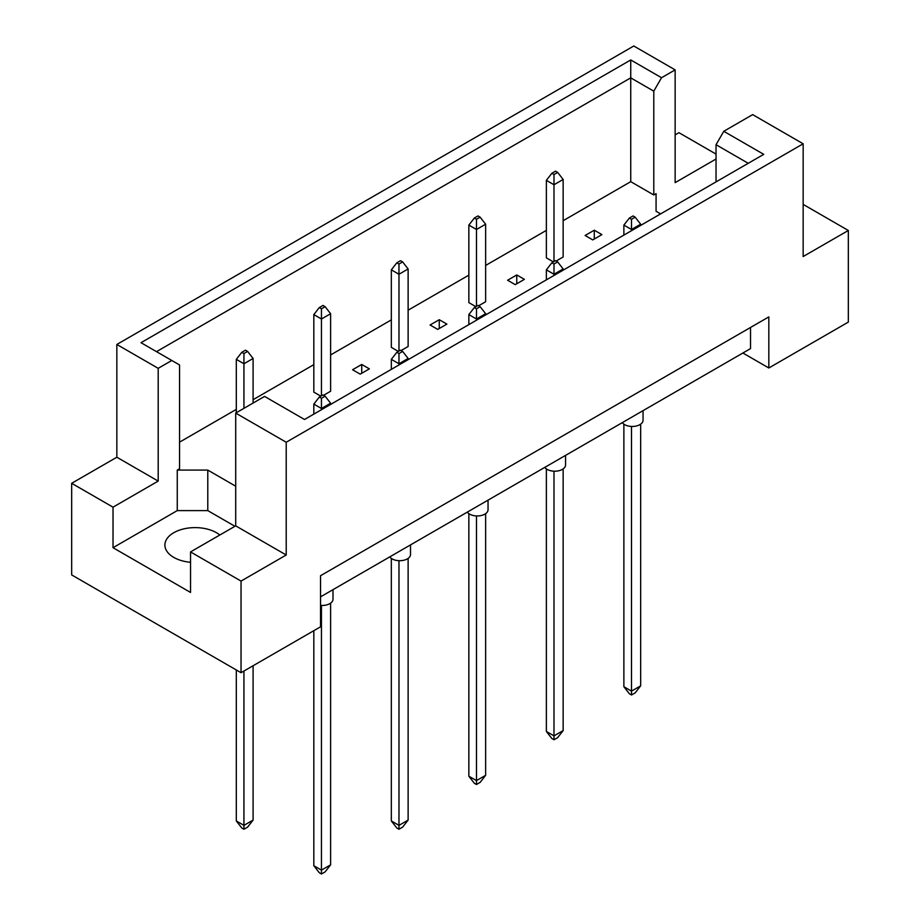 <?xml version="1.0" encoding="UTF-8"?>
<svg xmlns="http://www.w3.org/2000/svg" width="920" height="920" viewBox="0 0 920 920"><rect width="100%" height="100%" fill="white"/><g stroke="black" fill="none" stroke-linecap="round" stroke-linejoin="round"><path stroke-width="1.38" d="M190.532 562.292A30.21 17.445 180 0 1 173.754 557.382A30.21 17.445 180 0 1 164.898 545.054A30.21 17.445 180 0 1 183.552 528.942A30.21 17.445 180 0 1 216.476 532.714A30.21 17.445 180 0 1 219.822 535.014M716.036 181.895L716.036 144.716L723.787 131.296L752.652 114.62L803.16 143.784L803.16 256.542L848.332 230.471L803.16 204.389M556.128 261.038L563.143 256.99L563.143 179.458L553.99 184.748L553.99 174.524L557.658 172.419L555.519 171.177L551.851 173.293L553.99 174.524M553.99 261.567L553.99 184.748L546.365 180.343L546.365 257.864L553.38 261.924M592.744 239.901L601.898 234.611L594.274 230.207L585.12 235.486L592.744 239.901M563.143 220.696L630.74 181.665L653.786 194.971L656.075 193.648L656.075 211.266L660.617 213.888M179.549 442.163L236.314 409.388M253.092 399.694L313.823 364.642M330.613 354.947L391.334 319.884M408.123 310.19L468.855 275.137M485.633 265.443L546.365 230.38M235.704 486.208L207.782 470.085L177.261 470.085L179.549 468.763L179.549 364.952L141.013 342.7L630.74 59.95L661.537 77.728L675.142 69.874L633.788 46L116.84 344.459L158.194 368.334L171.798 360.479M507.61 280.243L515.234 284.648L524.389 279.358L516.764 274.953L507.61 280.243M480.136 217.166L478.009 215.935L474.341 218.052L476.479 219.282L480.136 217.166L485.633 224.215L476.479 229.494L468.855 225.089L468.855 302.622L475.87 306.671M478.618 305.785L485.633 301.737L485.633 224.215M430.088 324.99L437.724 329.394L446.878 324.116L439.254 319.711L430.088 324.99M402.626 261.912L400.487 260.682L396.83 262.798L398.969 264.029L402.626 261.912L408.123 268.962L398.969 274.252L391.334 269.847L391.334 347.369L398.36 351.417M401.108 350.543L408.123 346.495L408.123 268.962M352.578 369.748L360.214 374.152L369.368 368.862L361.732 364.458L352.578 369.748M325.116 306.671L322.978 305.44L319.32 307.556L321.448 308.786L325.116 306.671L330.613 313.72L321.448 318.998L313.823 314.594L313.823 392.127L320.839 396.175M323.587 395.289L330.613 391.241L330.613 313.72M71.668 483.299L113.022 507.173L158.194 481.091L116.84 457.228L71.668 483.299L71.668 574.919L241.04 672.704L320.539 626.807L320.539 575.713L768.832 316.894L768.832 367.988L848.332 322.092L848.332 230.471M716.036 159.022L675.142 182.631L675.142 69.874M716.036 154.089L678.96 132.687L675.142 134.883M723.787 131.296L763.738 154.353L304.52 419.485L264.569 396.416L235.704 413.091L286.212 442.244L803.16 143.784M234.933 526.286L207.782 510.611L177.261 510.611L113.022 547.699L190.532 592.445L190.532 551.919L241.04 581.083L286.212 555.001L235.704 525.849L235.704 413.091M286.212 555.001L286.212 442.244M158.194 481.091L158.194 368.334M116.84 457.228L116.84 344.459M113.022 547.699L113.022 507.173M241.04 581.083L241.04 672.704M742.888 353.004L768.832 367.988M190.532 551.919L235.704 525.849M750.524 327.462L750.524 348.599L320.539 596.85M630.74 181.665L630.74 77.855L156.515 351.647M653.786 194.971L653.786 91.16L630.74 77.855L630.74 59.95M661.537 77.728L653.786 91.16M656.075 211.266L656.075 193.648M748.236 163.3L716.036 144.716M177.261 510.611L177.261 470.085M207.782 510.611L207.782 470.085M594.274 230.207L594.274 239.016M516.764 274.953L516.764 283.762M439.254 319.711L439.254 328.52M361.732 364.458L361.732 373.267M643.057 410.653L643.057 420.221A10.787 6.233 180 0 1 636.398 425.983A10.787 6.233 180 0 1 624.634 424.626A10.787 6.233 180 0 1 622.311 422.625M631.499 426.443L631.499 691.115L640.665 685.837L640.665 424.143M623.875 424.143L623.875 686.711L631.499 691.115L631.499 694.991L629.372 693.76L623.875 686.711M640.665 685.837L635.168 692.875L631.499 694.991M635.168 217.166L633.029 215.935L629.372 218.052L631.499 219.282L635.168 217.166L640.665 224.215L631.499 229.494L631.499 219.282M631.499 230.702L631.499 229.494L623.875 225.089L629.372 218.052M640.665 225.411L640.665 224.215M623.875 225.089L623.875 235.106M546.365 180.343L551.851 173.293M557.658 172.419L563.143 179.458M565.547 455.4L565.547 464.979A10.787 6.233 180 0 1 558.889 470.729A10.787 6.233 180 0 1 547.124 469.384A10.787 6.233 180 0 1 544.801 467.371M553.99 471.19L553.99 735.873L563.143 730.583L563.143 468.889M546.365 468.889L546.365 731.469L553.99 735.873L553.99 739.749L551.851 738.507L546.365 731.469M563.143 730.583L557.658 737.633L553.99 739.749M557.658 261.912L555.519 260.682L551.851 262.798L553.99 264.029L557.658 261.912L563.143 268.962L553.99 274.252L553.99 264.029M553.99 275.448L553.99 274.252L546.365 269.847L551.851 262.798M563.143 270.158L563.143 268.962M546.365 269.847L546.365 279.852M488.037 500.147L488.037 509.726A10.787 6.233 180 0 1 481.367 515.487A10.787 6.233 180 0 1 469.614 514.13A10.787 6.233 180 0 1 467.291 512.129M476.479 515.947L476.479 780.62L485.633 775.33L485.633 513.647M468.855 513.647L468.855 776.216L476.479 780.62L476.479 784.495L474.341 783.265L468.855 776.216M485.633 775.33L480.136 782.38L476.479 784.495M480.136 306.671L478.009 305.44L474.341 307.556L476.479 308.786L480.136 306.671L485.633 313.72L476.479 318.998L476.479 308.786M476.479 320.206L476.479 318.998L468.855 314.594L474.341 307.556M485.633 314.916L485.633 313.72M468.855 314.594L468.855 324.61M410.515 544.904L410.515 554.484A10.787 6.233 180 0 1 403.857 560.234A10.787 6.233 180 0 1 392.104 558.889A10.787 6.233 180 0 1 389.769 556.876M398.969 560.694L398.969 825.366L408.123 820.088L408.123 558.394M391.334 558.394L391.334 820.962L398.969 825.366L398.969 829.253L396.83 828.011L391.334 820.962M408.123 820.088L402.626 827.137L398.969 829.253M402.626 351.417L400.487 350.186L396.83 352.303L398.969 353.533L402.626 351.417L408.123 358.466L398.969 363.756L398.969 353.533M398.969 364.952L398.969 363.756L391.334 359.352L396.83 352.303M408.123 359.662L408.123 358.466M391.334 359.352L391.334 369.357M333.005 589.651L333.005 599.231A10.787 6.233 180 0 1 320.539 605.383M321.448 605.44L321.448 870.124L330.613 864.834L330.613 603.152M313.823 630.683L313.823 865.72L321.448 870.124L321.448 874L319.32 872.769L313.823 865.72M330.613 864.834L325.116 871.884L321.448 874M325.116 396.175L322.978 394.945L319.32 397.049L321.448 398.291L325.116 396.175L330.613 403.224L321.448 408.503L321.448 398.291M321.448 409.699L321.448 408.503L313.823 404.098L319.32 397.049M330.613 404.421L330.613 403.224M313.823 404.098L313.823 414.103M476.479 306.314L476.479 219.282M468.855 225.089L474.341 218.052M398.969 351.072L398.969 264.029M391.334 269.847L396.83 262.798M321.448 395.818L321.448 308.786M313.823 314.594L319.32 307.556M243.938 671.025L243.938 825.366L253.092 820.088L253.092 665.746M236.314 669.967L236.314 820.962L243.938 825.366L243.938 829.253L241.799 828.011L236.314 820.962M253.092 820.088L247.606 827.137L243.938 829.253M247.606 351.417L245.467 350.186L241.799 352.303L243.938 353.533L247.606 351.417L253.092 358.466L243.938 363.756L243.938 353.533M243.938 408.33L243.938 363.756L236.314 359.352L241.799 352.303M253.092 403.041L253.092 358.466M236.314 359.352L236.314 412.735"/></g></svg>
